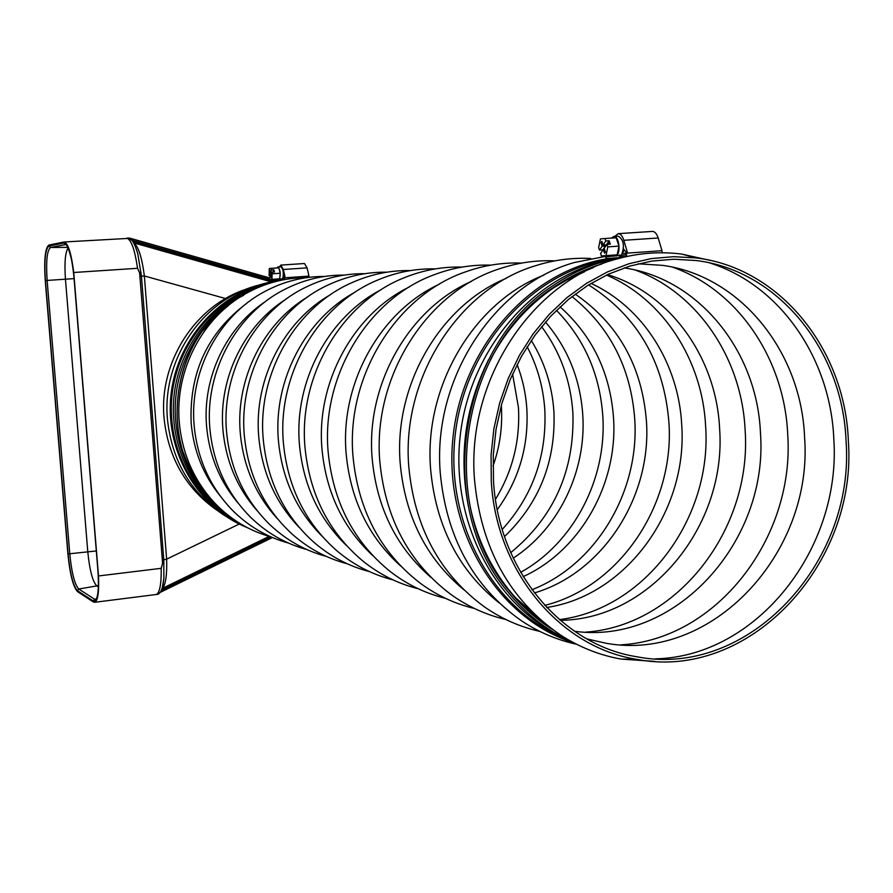 <?xml version="1.0" encoding="UTF-8"?>
<svg xmlns="http://www.w3.org/2000/svg" width="893" height="893" viewBox="0 0 893 893"><rect width="100%" height="100%" fill="white"/><g stroke="black" fill="none" stroke-linecap="round" stroke-linejoin="round"><path stroke-width="1.34" d="M98.498 575.963C99.134 591.423 97.962 600.185 94.982 602.25L93.408 602.016L77.535 591.657C73.159 586.846 69.933 574.232 67.879 553.816L45.242 280.581C43.891 259.83 45.119 247.986 48.914 245.039L64.173 241.981C68.158 243.331 71.34 253.512 73.739 272.499L98.498 575.963L161.209 568.316C161.387 583.665 159.825 592.372 156.521 594.47L155.661 594.582M73.739 272.499L137.544 268.291L139.632 272.934L162.359 560.224L162.537 563.472L161.209 568.316M68.125 247.908C65.222 252.384 64.329 262.821 65.446 279.196L87.804 551.952C89.657 570.292 92.638 581.589 96.745 585.841L98.364 586.835M161.912 588.844L162.403 588.532C165.696 584.547 167.114 574.757 166.634 559.174L163.776 559.811L163.888 578.117L162.325 587.616M239.257 524.035L166.634 559.174L144.365 275.982L141.44 276.16L137.745 253.5L134.754 244.838M139.632 272.934L141.116 272.756M137.745 253.5C134.285 241.97 130.679 236.868 126.94 238.197L128.782 238.453M137.544 268.291C134.787 249.627 131.226 239.592 126.862 238.208L128.179 238.308M128.034 238.141L131.907 240.25L274.653 280.793M129.094 238.107L130.322 238.286L130.679 239.346M159.668 592.651L272.454 537.541M94.982 602.25L156.521 594.47C160.36 594.604 162.805 589.157 163.888 578.117C162.28 591.735 161.946 587.192 162.202 588.487L269.161 536.38M225.583 298.541L144.365 275.982C141.965 257.564 138.46 246.535 133.85 242.885L133.704 242.874M131.539 238.665L133.135 241.992M130.378 238.319L131.505 238.654L131.505 240.072M613.759 256.28L612.375 255.175M611.448 238.085L613.859 236.466C619.139 235.674 621.16 253.489 616.081 256.112M605.677 245.754L602.797 249.85L599.46 250.085L602.206 246.155L605.789 246.077M609.171 240.764L606.28 244.894L603.043 244.95L605.811 240.987L609.171 240.764L610.321 244.169L606.961 244.403L604.181 248.354L605.398 251.982L604.55 253.177L603.344 249.549L600.587 253.478L601.413 255.945L605.99 255.621L607.798 246.881L606.961 244.403M608.914 244.269L608.546 243.175L607.72 244.347M604.539 249.415L603.344 249.549M602.206 246.155L601 242.539L601.837 241.333L603.043 244.95M599.46 250.085L598.645 247.618L600.409 238.922L604.985 238.509L605.811 240.987M601 242.539L602.228 242.494M607.798 246.881L618.994 246.122L616.159 237.772L604.985 238.509M618.994 246.122L617.163 254.84L605.99 255.621M617.163 254.84L601.413 255.945M621.573 254.818C624.81 245.943 623.716 239.726 618.302 236.176L618.213 236.176M624.252 249.873L622.533 253.087M623.827 240.295L658.186 237.996L661.992 250.699L627.578 253.087L623.827 240.295C622.443 235.964 620.568 233.754 618.202 233.665L614.73 236.411M658.186 237.996C656.779 233.698 654.859 231.51 652.415 231.421L652.281 231.432M625.937 256.693L625.736 253.221L626.462 253.166L626.652 256.537M661.992 250.699L662.115 252.775M627.578 253.087L626.462 253.166M625.736 253.244L622.365 253.478L625.736 253.266M626.853 253.143L623.493 248.924M619.865 254.84L619.887 256.604L618.704 257.697L606.961 258.501L605.789 257.575L605.767 255.833L606.939 256.749L625.826 254.773M612.955 255.755L605.767 255.833M608.993 258.479C529.806 270.021 460.665 348.449 452.718 440.238C444.323 531.86 498.339 619.095 573.686 642.759M625.926 256.537L619.887 256.604M621.841 257.664L618.704 257.697M617.777 258.378L606.961 258.501M601.893 263.971C585.25 268.994 569.421 276.607 554.408 286.82C460.04 346.238 436.331 505.639 508.854 590.396C521.545 606.202 536.124 619.251 552.588 629.52M621.428 257.764C597.317 261.671 574.556 270.947 553.135 285.581C458.377 345.613 434.556 505.751 507.291 591.211C525.218 613.524 546.46 630.224 571.007 641.308M488.571 359.723C465.208 406.527 458.5 455.497 468.445 506.621M616.594 258.59C538.289 266.683 467.34 340.892 455.664 431.23C443.553 521.412 492.757 610.812 565.95 638.941M593.611 267.42L573.217 276.194L553.76 287.736C527.462 305.752 506.364 329.729 490.48 359.667M470.276 507.191C477.119 538.446 489.866 565.838 508.497 589.369C519.369 602.931 531.692 614.473 545.478 624.006M284.186 276.484L283.048 277.89M278.27 279.688L277.667 278.962M276.886 267.945L277.846 266.929C280.458 270.11 280.915 274.341 279.241 279.621M272.019 272.41L270.501 272.432L271.572 269.943L273.883 269.786L274.441 271.997L272.131 272.153L271.059 274.653L271.651 276.997L271.316 277.756L270.735 275.401L269.664 277.879L270.066 279.487L271.974 279.353L272.131 272.153M273.883 269.786L272.89 272.108M273.861 272.041L273.671 271.327L273.347 272.075M270.657 275.569L269.117 275.68L270.177 273.191L271.762 273.012M270.177 273.191L269.92 270.088L270.501 272.432M269.117 275.68L269.262 268.503L271.171 268.335L271.572 269.943M272.532 273.771L280.235 273.236L278.862 267.811L271.171 268.335M280.235 273.236L279.665 278.817L271.974 279.353M279.665 278.817L270.066 279.487M282.69 278.862C283.896 273.191 283.304 269.139 280.915 266.717L277.846 266.929M283.349 269.485L307.08 267.867L308.967 276.116L285.202 277.779L283.349 269.485L280.804 265.109L279.431 266.817M307.08 267.867L304.48 263.513L280.804 265.109M284.253 279.632L284.13 277.846L284.554 279.587M308.967 276.116L309.045 277.321M285.202 277.779L284.432 277.823M283.025 277.946L284.13 277.868M284.9 277.801L283.394 275.022M278.627 280.804L274.865 281.061L274.341 279.319L274.843 279.922L279.743 279.587L280.223 278.895L279.922 280.514M277.868 279.263L274.341 279.319M276.45 281.027C223.228 288.74 177.729 336.683 171.11 393.813C164.279 450.82 197.331 507.726 247.037 527.506M282.311 280.011L280.257 280.034M277.734 281.016L274.865 281.061M284.197 278.839L280.223 278.895M245.698 293.697C168.074 329.885 152.67 452.84 218.528 506.878M271.081 282.813C222.591 295.07 183.199 339.987 176.301 392.775C169.38 445.395 195.824 498.986 239.357 523.131M272.778 282.311C222.067 291.754 179.471 337.587 172.371 392.183C165.149 446.645 194.428 501.855 240.786 524.001M243.633 295.304C171.679 330.723 153.964 442.906 211.139 499.087M246.524 289.098C195.489 305.306 158.842 361.743 164.033 417.913C168.13 457.395 185.621 488.08 216.519 509.97M846.051 440.997C855.282 562.847 748.122 678.725 636.854 656.757C561.664 645.114 498.261 570.158 493.483 480.657L493.304 454.816L496.073 429.042L501.766 403.77L510.249 379.447L521.389 356.474L534.974 335.255L550.758 316.144L568.45 299.434L587.75 285.392L608.312 274.229L629.777 266.092L651.79 261.08L673.992 259.227L696.015 260.522C778.651 270.333 842.802 350.893 846.051 440.997M848.35 440.785C857.715 564.331 748.892 681.817 636.05 659.224C560.101 647.246 496.117 571.442 491.273 480.959L491.083 454.816L493.885 428.74L499.622 403.178L508.195 378.554L519.447 355.314L533.166 333.837L549.117 314.481L566.999 297.559L586.5 283.327L607.285 271.997L628.985 263.725L651.243 258.602L673.69 256.671L695.971 257.921C779.879 267.654 845.068 349.386 848.35 440.785M501.297 405.422L501.386 406.695C502.614 427.055 499.823 446.835 493.014 466.057M495.47 499.321C512.582 471.214 520.239 440.606 518.453 407.509L512.582 374.022M517.092 364.556C522.606 378.866 525.865 393.768 526.859 409.262C528.712 446.411 518.844 479.865 497.278 509.635M502.212 529.46C532.608 495.939 546.806 456.167 544.83 410.144C543.368 387.573 537.474 366.443 527.171 346.752M531.279 340.49C544.663 362.156 552.22 385.988 553.939 411.986C555.814 461.469 539.339 503.005 504.5 536.593M510.718 552.667C553.961 517.103 574.69 470.522 572.893 412.934C570.716 380.686 560.279 351.92 541.593 326.648M545.467 322.027C567.87 348.303 580.305 379.257 582.772 414.899C586.511 471.08 558.906 528.567 513.207 558.158M520.63 572.346C573.741 543.022 607.017 478.815 602.797 415.915C599.839 374.312 584.39 339.106 556.428 310.317M560.045 306.846C592.372 335.735 610.198 372.783 613.536 417.991C618.034 483.693 580.539 550.546 523.175 576.644M531.927 589.737C596.323 564.7 639.712 491.373 634.733 419.107C630.882 368.028 609.964 327.184 571.989 296.565M575.181 294.098C618.302 323.768 642.056 366.175 646.443 421.306C651.756 496.698 603.099 572.737 534.338 592.963M544.741 605.387C620.088 586.668 674.706 504.366 668.935 422.512C664.001 361.62 637.211 315.754 588.554 284.889M590.999 283.394C643.116 307.192 678.68 363.976 681.716 424.867C687.923 510.405 626.551 595.598 546.695 607.486M559.375 619.608C645.248 609.182 712.268 517.962 705.626 426.173C702.456 360.415 663.332 299.222 606.492 275.077M607.463 274.62C670.732 293.451 716.409 358.126 719.613 428.685C726.857 525.129 650.796 619.597 560.19 620.311M585.685 632.132C677.82 625.96 752.219 528.611 745.119 430.102C741.86 358.74 697.88 292.759 635.236 270.043M624.196 267.889L625.323 268.067C699.866 279.42 757.186 351.976 760.445 432.792C768.906 541.37 675.398 645.315 574.489 631.262M620.925 644.858C716.912 639.444 794.982 537.508 787.715 434.355C784.445 359.41 738.277 290.214 672.63 267.186M638.138 263.803L662.695 265.377C740.889 275.97 801.334 352.177 804.582 437.246C813.478 552.611 712.368 662.439 606.269 643.295L586.813 638.897M655.451 658.844C756.996 656.601 841.429 548.592 833.816 438.943C830.523 358.752 780.281 285.012 709.701 262.933M654.893 661.389L621.16 659.09C599.761 655.295 579.624 647.313 560.748 635.157C509.68 600.208 480.914 548.179 474.462 479.106C466.436 379.983 532.273 280.77 616.918 258.97C638.506 252.965 660.083 251.335 681.638 254.07L709.846 260.332M563.304 281.663L584.558 271.762M576.543 644.233C556.819 639.968 538.3 632.043 520.999 620.456C473.201 586.589 446.277 537.262 440.216 472.475C432.547 378.811 494.03 284.845 574.456 262.486L605.767 256.336M499.087 602.831C458.5 570.326 435.661 525.609 430.571 468.68C423.952 385.999 474.016 302.091 543.848 275.133M539.763 631.373C520.005 626.942 501.542 618.771 484.386 606.838C439.657 574.043 414.441 527.216 408.76 466.392C401.415 377.739 458.89 288.618 535.309 265.79C553.615 259.975 572.1 257.541 590.742 258.479M463.791 589.748C426.128 558.393 404.92 516.098 400.153 462.864C393.846 384.794 440.316 305.406 506.298 278.315M505.84 619.496C486.015 614.909 467.575 606.481 450.541 594.191C408.693 562.423 385.095 517.951 379.759 460.777C372.738 376.757 426.474 292.111 499.109 268.905C517.46 262.721 536.034 260.042 554.843 260.868M431.152 577.57C396.213 547.353 376.511 507.324 372.068 457.506C366.052 383.666 409.228 308.476 471.571 281.328M474.462 608.49C454.526 603.757 436.097 595.062 419.174 582.392C380.027 551.651 357.937 509.378 352.925 455.575C346.216 375.853 396.503 295.382 465.543 271.863C483.95 265.288 502.636 262.363 521.612 263.078M400.901 566.218C368.485 537.095 350.201 499.198 346.049 452.528C340.311 382.628 380.44 311.333 439.345 284.186M537.374 616.951L515.596 597.718M445.328 598.265C425.28 593.387 406.84 584.424 390.018 571.364C353.416 541.616 332.754 501.419 328.044 450.764C321.625 375.027 368.686 298.429 434.322 274.676C452.796 267.699 471.616 264.529 490.793 265.154M372.761 555.58C342.722 527.54 325.755 491.652 321.871 447.906C316.412 381.668 353.706 314.001 409.374 286.921M418.237 588.744C398.044 583.732 379.581 574.489 362.848 561.027C328.635 532.25 309.324 493.996 304.893 446.277C298.753 374.267 342.812 301.298 405.21 277.355C423.751 269.976 442.716 266.549 462.105 267.085M346.54 545.59C318.712 518.621 302.984 484.62 299.356 443.609C294.154 380.775 328.825 316.49 381.411 289.544M392.953 579.858C372.604 574.701 354.108 565.18 337.476 551.305C305.518 523.477 287.468 487.076 283.315 442.102C277.444 373.564 318.689 304 377.996 279.922C396.615 272.119 415.736 268.447 435.349 268.893M322.038 536.18C296.297 510.249 281.73 478.056 278.337 439.59C273.37 379.938 305.607 318.846 355.269 292.056M369.322 571.542C348.795 566.251 330.265 556.439 313.722 542.129C283.907 515.239 267.04 480.601 263.134 438.195C257.519 372.917 296.152 306.556 352.512 282.4C371.209 274.162 390.475 270.222 410.322 270.59M299.088 527.294C275.312 502.402 261.839 471.906 258.657 435.84C253.925 379.168 283.896 321.067 330.767 294.489M347.176 563.751C326.458 558.315 307.884 548.224 291.442 533.456C263.636 507.492 247.908 474.518 244.236 434.534C238.866 372.314 275.033 308.978 328.579 284.778C347.355 276.093 366.789 271.896 386.881 272.186M277.567 518.889C255.632 495.001 243.175 466.135 240.217 432.312C235.696 378.442 263.547 323.177 307.761 296.844M326.38 556.428C305.462 550.858 286.843 540.466 270.501 525.251C244.615 500.192 229.936 468.814 226.498 431.107C221.364 371.767 255.208 311.277 306.065 287.077C324.918 277.924 344.519 273.47 364.869 273.682M257.329 510.908C237.136 488.013 225.65 460.71 222.87 428.997C218.573 377.784 244.436 325.186 286.117 299.122M306.812 549.53C285.682 543.826 267.007 533.132 250.788 517.449C226.71 493.282 213.047 463.422 209.81 427.87C204.899 371.265 236.578 313.465 284.856 289.31C303.765 279.688 323.534 274.955 344.162 275.1M238.275 503.306C219.711 481.405 209.141 455.586 206.551 425.883C202.454 377.17 226.454 327.095 265.712 301.354M288.372 543.033C267.029 537.184 248.299 526.189 232.191 510.026C209.833 486.741 197.13 458.343 194.082 424.834C189.394 370.796 219.019 315.564 264.83 291.475C283.807 281.362 303.743 276.35 324.639 276.439M220.292 496.061C203.291 475.132 193.58 450.753 191.158 422.936C189.16 372.671 207.589 332.866 246.446 303.531M270.97 536.894C249.381 530.911 230.606 519.592 214.633 502.938C193.893 480.534 182.094 453.544 179.247 421.954C174.76 370.361 202.454 317.562 245.888 293.585C264.92 282.981 285.034 277.678 306.21 277.701M202.532 331.035L214.51 317.35L228.228 305.674M225.337 515.964L221.933 513.788C189.852 491.44 171.69 459.85 167.438 419.029C161.912 359.912 201.818 300.785 255.967 285.872L257.474 285.436M203.314 489.141C194.786 478.313 188.189 466.258 183.5 452.985M609.93 260.008C535.979 274.162 472.006 345.915 460.721 431.665C449.224 517.214 492.143 602.898 559.52 635.615M264.864 284.554C217.658 298.05 180.152 342.789 174.18 394.55C168.219 446.154 194.484 498.205 237.17 521.746M49.003 246.022L63.995 243.03C68.426 244.302 71.753 255.766 73.985 277.41L97.962 571.096C99.201 591.947 97.65 601.927 93.318 601.022L77.457 590.708C73.204 586.042 70.067 573.775 68.069 553.928L45.42 280.558C44.114 260.388 45.309 248.868 49.003 246.022L50.577 247.484L65.959 244.526C65.993 241.903 73.204 258.401 73.963 277.41L97.951 571.007M45.42 280.558L47.139 280.435C45.889 261.169 47.039 250.185 50.577 247.484L67.857 247.339M63.995 243.03L65.97 244.548M97.929 571.062C98.755 582.761 98.509 591.289 97.181 596.647L96.21 599.46L94.669 599.281L78.763 589.023C74.688 584.591 71.686 572.893 69.777 553.928L47.139 280.435L74.052 278.616M93.318 601.022L94.669 599.281L96.366 598.98M77.457 590.708L78.763 589.023L98.397 585.618M68.069 553.928L96.288 550.97M163.977 563.137L162.537 563.472M162.359 560.224L163.776 559.811L141.44 276.16L139.978 276.25M161.097 590.653L271.037 536.916M159.992 592.494L272.41 537.519M270.199 536.682L161.533 589.782M274.385 281.34L133.269 241.277M131.997 238.799L269.686 277.946L130.322 238.286L64.173 241.981M271.316 281.875L133.85 242.885M618.302 236.176L613.859 236.466M618.202 233.665L652.415 231.421M553.76 287.736L554.408 286.82M508.497 589.369L508.854 590.396M283.248 277.924L284.13 277.857M695.971 257.921L681.638 254.07M636.05 659.224L621.16 659.09"/></g></svg>
